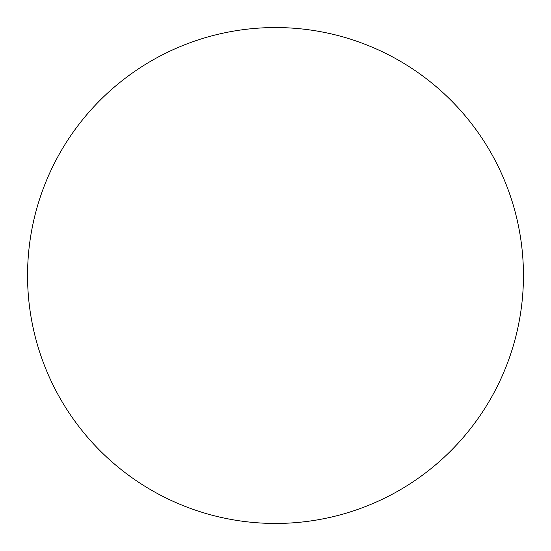 <?xml version="1.0" encoding="UTF-8"?>
<svg xmlns="http://www.w3.org/2000/svg" width="551" height="551" viewBox="0 0 551 551"><rect width="100%" height="100%" fill="white"/><g stroke="black" fill="none" stroke-linecap="round" stroke-linejoin="round"><path stroke-width="0.83" d="M275.5 27.55A247.95 247.95 0 0 1 523.45 275.5A247.95 247.95 0 0 1 275.5 523.45A247.95 247.95 0 0 1 27.55 275.5A247.95 247.95 0 0 1 275.5 27.55C259.218 27.55 243.094 29.141 227.129 32.316C211.157 35.491 195.653 40.195 180.611 46.422C165.576 52.655 151.284 60.293 137.743 69.336C124.209 78.38 111.688 88.663 100.172 100.172C88.663 111.688 78.38 124.209 69.336 137.743C60.293 151.284 52.655 165.576 46.422 180.611C40.195 195.653 35.491 211.157 32.316 227.129C29.141 243.094 27.55 259.218 27.55 275.5C27.55 291.782 29.141 307.906 32.316 323.871C35.491 339.843 40.195 355.347 46.422 370.389C52.655 385.425 60.293 399.716 69.336 413.257C78.38 426.791 88.663 439.312 100.172 450.828C111.688 462.337 124.209 472.62 137.743 481.664C151.284 490.707 165.576 498.345 180.611 504.578C195.653 510.805 211.157 515.509 227.129 518.684C243.094 521.859 259.218 523.45 275.5 523.45C291.782 523.45 307.906 521.859 323.871 518.684C339.843 515.509 355.347 510.805 370.389 504.578C385.425 498.345 399.716 490.707 413.257 481.664C426.791 472.62 439.312 462.337 450.828 450.828C462.337 439.312 472.62 426.791 481.664 413.257C490.707 399.716 498.345 385.425 504.578 370.389C510.805 355.347 515.509 339.843 518.684 323.871C521.859 307.906 523.45 291.782 523.45 275.5C523.45 259.218 521.859 243.094 518.684 227.129C515.509 211.157 510.805 195.653 504.578 180.611C498.345 165.576 490.707 151.284 481.664 137.743C472.62 124.209 462.337 111.688 450.828 100.172C439.312 88.663 426.791 78.38 413.257 69.336C399.716 60.293 385.425 52.655 370.389 46.422C355.347 40.195 339.843 35.491 323.871 32.316C307.906 29.141 291.782 27.55 275.5 27.55M413.257 481.664C426.791 472.62 439.312 462.337 450.828 450.828C462.337 439.312 472.62 426.791 481.664 413.257M481.664 137.743C472.62 124.209 462.337 111.688 450.828 100.172C439.312 88.663 426.791 78.38 413.257 69.336M137.743 69.336C124.209 78.38 111.688 88.663 100.172 100.172C88.663 111.688 78.38 124.209 69.336 137.743M69.336 413.257C78.38 426.791 88.663 439.312 100.172 450.828C111.688 462.337 124.209 472.62 137.743 481.664"/></g></svg>
